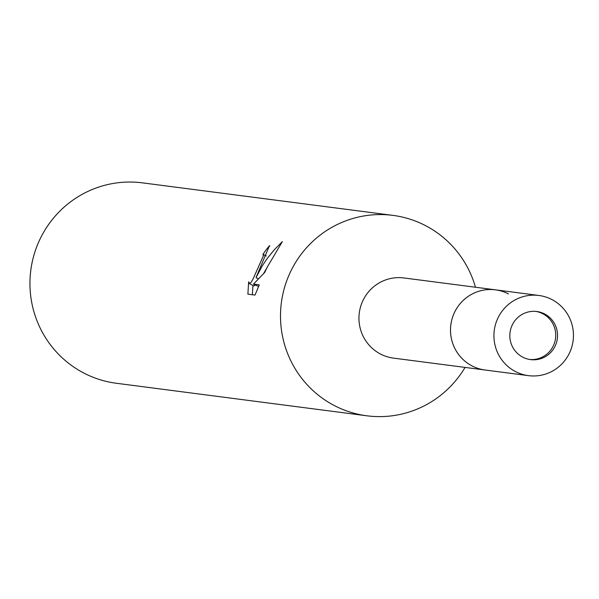 <?xml version="1.0" encoding="UTF-8"?>
<svg xmlns="http://www.w3.org/2000/svg" width="599" height="599" viewBox="0 0 599 599"><rect width="100%" height="100%" fill="white"/><g stroke="black" fill="none" stroke-linecap="round" stroke-linejoin="round"><path stroke-width="0.9" d="M529.658 359.475A24.252 23.855 97.4 0 0 554.779 342.022A24.252 23.855 97.4 0 0 542.791 313.719A24.252 23.855 97.4 0 0 535.903 311.413M472.079 365.929A40.418 39.751 97.4 0 1 454.911 311.592A40.418 39.751 97.4 0 1 508.461 293.914A40.425 39.759 97.4 0 0 495.478 289.834A40.425 39.759 97.4 0 0 452.312 318.017A40.425 39.759 97.4 0 0 472.079 365.937A40.425 39.759 97.4 0 0 485.063 370.01L393.513 358.12A40.425 39.759 97.4 0 1 380.53 354.046A40.425 39.759 97.4 0 1 360.763 306.134A40.425 39.759 97.4 0 1 403.921 277.951L495.478 289.834A40.425 39.759 97.4 0 0 454.903 311.592A40.425 39.759 97.4 0 0 485.063 370.01L528.483 375.648A40.425 39.759 97.4 0 0 569.05 353.889A40.425 39.759 97.4 0 0 538.89 295.472A40.425 39.759 97.4 0 0 498.323 317.23A40.425 39.759 97.4 0 0 528.483 375.648M392.937 215.378A101.051 99.397 97.4 0 1 475.464 287.235A101.051 99.389 97.4 0 0 425.395 225.561A101.051 99.389 97.4 0 0 291.511 269.76A101.051 99.389 97.4 0 0 334.444 405.62A101.051 99.389 97.4 0 0 465.049 367.404A101.051 99.397 97.4 0 1 366.902 415.803L116.356 383.263A101.051 99.397 97.4 0 1 40.964 237.219A101.051 99.397 97.4 0 1 142.382 182.845L392.937 215.378A101.051 99.397 97.4 0 0 291.511 269.76A101.051 99.397 97.4 0 0 366.902 415.803M259.277 284.847L255.017 295.075L247.881 294.154L248.66 281.785L249.461 283.619L250.921 282.556L252.913 279.306L263.35 255.938L262.983 254.335A101.051 99.397 -82.6 0 1 269.438 245.747L256.005 277.644L262.212 265.956L267.229 258.476L274.357 249.686L282.369 241.622L267.513 266.645L264.646 272.53M264.638 272.523L253.489 284.098L259.27 284.847M266.226 256.02L263.29 254.493M252.935 285.453L252.389 294.738M269.932 246.002L269.438 245.747M258.289 278.827L256.005 277.644M267.019 267.626L263.642 273.466M255.301 285.042L253.976 285.955L249.296 283.567M258.596 286.517L253.489 284.098M554.906 346.559A24.252 23.855 97.4 0 0 536.809 311.51A24.252 23.855 97.4 0 0 512.467 324.561A24.252 23.855 97.4 0 0 530.564 359.61A24.252 23.855 97.4 0 0 554.906 346.559M263.163 254.388L266.241 255.983M538.89 295.472L495.478 289.834"/></g></svg>
